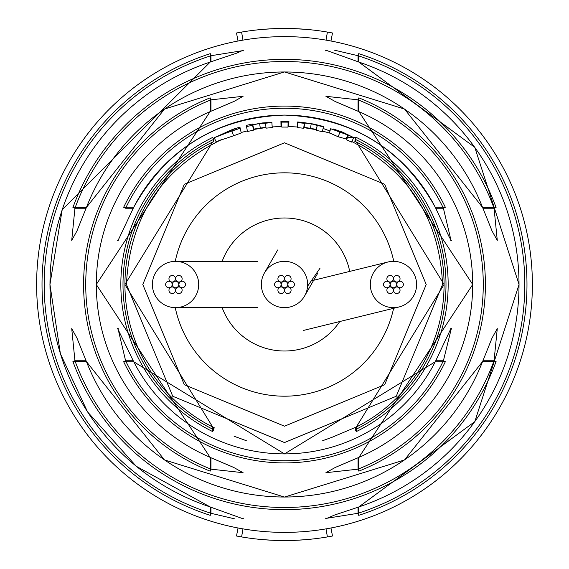 <?xml version="1.0" encoding="UTF-8"?>
<svg xmlns="http://www.w3.org/2000/svg" width="569" height="569" viewBox="0 0 569 569"><rect width="100%" height="100%" fill="white"/><g stroke="black" fill="none" stroke-linecap="round" stroke-linejoin="round"><path stroke-width="0.85" d="M370.305 284.5A23.151 23.151 0 0 0 398.947 306.99A23.151 23.151 0 0 0 416.608 284.5A23.151 23.151 0 0 0 387.887 262.024A23.151 23.151 0 0 0 370.305 284.5M320.077 268.134L307.587 286.228A23.151 23.151 0 0 0 264.713 272.48A23.151 23.151 0 0 0 277.942 306.705A23.151 23.151 0 0 0 307.587 286.228M175.245 307.651A111.68 111.68 0 0 0 393.62 308.298A111.68 111.68 0 0 1 175.245 307.651M393.755 261.349A111.68 111.68 0 0 0 175.245 261.349A111.68 111.68 0 0 1 393.755 261.349M222.152 307.651A66.509 66.509 0 0 0 339.785 321.478M349.715 271.434A66.509 66.509 0 0 0 222.152 261.349M152.428 283.12A23.151 23.151 0 0 0 175.558 307.651A23.151 23.151 0 0 0 198.652 285.88A23.151 23.151 0 0 0 175.529 261.349A23.151 23.151 0 0 0 152.428 283.12M390.192 284.5A3.272 3.272 0 0 0 393.456 287.772A3.272 3.272 0 0 0 396.728 284.5A3.272 3.272 0 0 0 393.456 281.228A3.272 3.272 0 0 0 390.192 284.5M383.542 284.5A3.272 3.272 0 0 0 386.806 287.772A3.272 3.272 0 0 0 390.078 284.5A3.272 3.272 0 0 0 386.806 281.228A3.272 3.272 0 0 0 383.542 284.5M386.863 278.746A3.272 3.272 0 0 0 390.135 282.011A3.272 3.272 0 0 0 393.399 278.746A3.272 3.272 0 0 0 390.135 275.474A3.272 3.272 0 0 0 386.863 278.746M393.513 278.746A3.272 3.272 0 0 0 396.778 282.011A3.272 3.272 0 0 0 400.05 278.746A3.272 3.272 0 0 0 396.778 275.474A3.272 3.272 0 0 0 393.513 278.746M396.835 284.5A3.272 3.272 0 0 0 400.107 287.772A3.272 3.272 0 0 0 403.371 284.5A3.272 3.272 0 0 0 400.107 281.228A3.272 3.272 0 0 0 396.835 284.5M393.513 290.254A3.272 3.272 0 0 0 396.778 293.526A3.272 3.272 0 0 0 400.05 290.254A3.272 3.272 0 0 0 396.778 286.989A3.272 3.272 0 0 0 393.513 290.254M386.863 290.254A3.272 3.272 0 0 0 390.135 293.526A3.272 3.272 0 0 0 393.399 290.254A3.272 3.272 0 0 0 390.135 286.989A3.272 3.272 0 0 0 386.863 290.254M281.228 284.5A3.272 3.272 0 0 0 284.5 287.772A3.272 3.272 0 0 0 287.772 284.5A3.272 3.272 0 0 0 284.5 281.228A3.272 3.272 0 0 0 281.228 284.5M274.585 284.5A3.272 3.272 0 0 0 277.85 287.772A3.272 3.272 0 0 0 281.122 284.5A3.272 3.272 0 0 0 277.85 281.228A3.272 3.272 0 0 0 274.585 284.5M277.907 278.746A3.272 3.272 0 0 0 281.178 282.011A3.272 3.272 0 0 0 284.443 278.746A3.272 3.272 0 0 0 281.178 275.474A3.272 3.272 0 0 0 277.907 278.746M284.557 278.746A3.272 3.272 0 0 0 287.822 282.011A3.272 3.272 0 0 0 291.093 278.746A3.272 3.272 0 0 0 287.822 275.474A3.272 3.272 0 0 0 284.557 278.746M287.878 284.5A3.272 3.272 0 0 0 291.15 287.772A3.272 3.272 0 0 0 294.415 284.5A3.272 3.272 0 0 0 291.15 281.228A3.272 3.272 0 0 0 287.878 284.5M284.557 290.254A3.272 3.272 0 0 0 287.822 293.526A3.272 3.272 0 0 0 291.093 290.254A3.272 3.272 0 0 0 287.822 286.989A3.272 3.272 0 0 0 284.557 290.254M277.907 290.254A3.272 3.272 0 0 0 281.178 293.526A3.272 3.272 0 0 0 284.443 290.254A3.272 3.272 0 0 0 281.178 286.989A3.272 3.272 0 0 0 277.907 290.254M172.272 284.5A3.272 3.272 0 0 0 175.544 287.772A3.272 3.272 0 0 0 178.808 284.5A3.272 3.272 0 0 0 175.544 281.228A3.272 3.272 0 0 0 172.272 284.5M165.629 284.5A3.272 3.272 0 0 0 168.893 287.772A3.272 3.272 0 0 0 172.165 284.5A3.272 3.272 0 0 0 168.893 281.228A3.272 3.272 0 0 0 165.629 284.5M168.95 278.746A3.272 3.272 0 0 0 172.222 282.011A3.272 3.272 0 0 0 175.487 278.746A3.272 3.272 0 0 0 172.222 275.474A3.272 3.272 0 0 0 168.95 278.746M175.601 278.746A3.272 3.272 0 0 0 178.865 282.011A3.272 3.272 0 0 0 182.137 278.746A3.272 3.272 0 0 0 178.865 275.474A3.272 3.272 0 0 0 175.601 278.746M178.922 284.5A3.272 3.272 0 0 0 182.194 287.772A3.272 3.272 0 0 0 185.458 284.5A3.272 3.272 0 0 0 182.194 281.228A3.272 3.272 0 0 0 178.922 284.5M175.601 290.254A3.272 3.272 0 0 0 178.865 293.526A3.272 3.272 0 0 0 182.137 290.254A3.272 3.272 0 0 0 178.865 286.989A3.272 3.272 0 0 0 175.601 290.254M168.95 290.254A3.272 3.272 0 0 0 172.222 293.526A3.272 3.272 0 0 0 175.487 290.254A3.272 3.272 0 0 0 172.222 286.989A3.272 3.272 0 0 0 168.95 290.254M330.653 128.722L329.415 132.897L338.214 136.78L346.172 138.985L346.535 139.789L351.628 142.079L353.733 137.62A162.378 162.378 0 0 0 348.484 135.251L330.653 128.722L347.488 134.483M316.25 130.315L322.303 131.688L323.491 126.873A162.378 162.378 0 0 0 317.253 125.457L311.215 123.779L304.315 123.011L304.678 122.982L304.145 127.307L316.371 129.383L316.25 130.315L317.253 125.457M323.491 126.873L323.491 126.503L313.654 124.063L303.156 122.527A163.047 163.047 0 0 0 297.594 121.979L297.537 127.612L303.711 128.253L304.315 123.011M284.5 127.072L287.999 127.107L288.106 121.496A163.047 163.047 0 0 0 284.5 121.453A163.047 163.047 0 0 0 281.705 121.482L281.79 127.093L284.5 127.072M72.924 361.507L86.431 361.543A212.529 212.529 0 0 0 482.569 361.543L496.076 361.507A225.153 225.153 0 0 1 72.924 361.507L74.944 360.767L86.083 360.767M123.658 361.706L133.743 361.756A169.406 169.406 0 0 0 435.257 361.756L445.342 361.706A178.41 178.41 0 0 1 123.658 361.706L125.6 360.767L133.224 360.767M36.622 284.5A247.878 247.878 0 0 0 284.5 532.378A247.878 247.878 0 0 0 532.378 284.5A247.878 247.878 0 0 0 284.5 36.622A247.878 247.878 0 0 0 36.622 284.5A247.878 247.878 0 0 1 284.5 36.622L273.597 36.864M210.274 506.979L210.288 515.343A242.479 242.479 0 0 1 210.288 53.657L210.274 62.021A234.542 234.542 0 0 0 210.274 506.979L210.274 506.979M210.103 457.348L210.16 471.146A200.907 200.907 0 0 1 210.16 97.854L210.103 111.652A188.175 188.175 0 0 0 210.103 457.348L210.103 457.348M212.699 141.987L212.699 141.987A159.583 159.583 0 0 0 212.699 427.013L212.728 431.594A163.673 163.673 0 0 1 212.728 137.406L213.681 139.362L213.681 141.489M355.319 427.511L355.319 429.645L356.272 431.594L356.301 427.013A159.583 159.583 0 0 0 356.301 141.987L356.301 141.987M358.84 471.146L358.897 457.348A188.175 188.175 0 0 0 358.897 111.652L358.84 97.854L358.043 99.838L325.902 96.296L335.376 101.602L358.911 111.624L472.711 284.493L358.911 457.376L335.347 467.412L325.902 472.704L358.043 469.162L358.84 471.146A200.907 200.907 0 0 0 358.84 97.854M326.101 518.387L358.043 513.281L358.712 515.343L358.726 506.979A234.542 234.542 0 0 0 358.726 62.021L358.712 53.657L358.043 55.719L334.437 50.164M482.917 208.233L494.056 208.233L496.076 207.493L482.569 207.457A212.529 212.529 0 0 0 86.431 207.457L72.924 207.493L74.944 208.233L71.722 240.374L76.936 231L86.396 207.443L164.498 109.049L284.5 71.936L404.502 109.049L482.604 207.443L492.071 231.021L497.278 240.374L494.056 208.233A223.005 223.005 0 0 0 74.944 208.233L86.083 208.233M450.989 240.31L443.4 208.233L445.342 207.294L435.257 207.244A169.406 169.406 0 0 0 133.743 207.244L123.658 207.294L125.6 208.233L133.224 208.233M288.106 122.157A162.378 162.378 0 0 0 284.5 122.122A162.378 162.378 0 0 0 281.705 122.143M295.396 36.864L286.321 36.629M305.745 29.332L293.106 28.592M327.403 32.07L332.495 32.988L330.966 41.018L326.03 40.129L327.403 32.07A256.05 256.05 0 0 0 284.5 28.45L294.671 28.649M295.012 28.663L295.674 28.692M241.597 536.93L236.505 536.012L238.034 527.982L242.97 528.871L241.597 536.93A256.05 256.05 0 0 0 327.403 536.93L332.495 536.012L330.966 527.982L326.03 528.871L327.403 536.93M238.034 41.018L242.97 40.129L241.597 32.07L236.505 32.988L238.034 41.018M210.957 507.228L210.957 513.281L234.563 518.836M242.899 50.613L210.957 55.719L210.957 61.772M346.322 137.314L356.272 137.406L355.319 139.362L355.319 141.489M253.525 130.159L252.551 124.952L259.592 123.487L265.488 123.238A162.378 162.378 0 0 1 271.861 122.612L272.245 127.548L271.861 122.264L262.231 122.961L252.551 124.725L252.551 124.035A163.616 163.616 0 0 0 246.299 125.408L247.465 131.496L253.525 130.159L253.667 129.106L266 127.228M240.9 131.432L239.933 127.15L232.984 129.234L214.193 137.726L231.896 130.877L240.018 128.324L220.018 135.066L232.899 129.462L239.933 127.15M214.193 137.726L216.071 141.66L233.582 135.799L241.334 132.933L240.018 128.324M284.777 121.453L288.91 121.197L280.922 121.176L281.015 125.536L281.762 125.607M288.028 125.621L288.789 125.557L288.91 121.197M71.722 328.626L74.944 360.767A223.005 223.005 0 0 0 494.056 360.767L497.278 328.626L492.064 338L482.604 361.557L404.502 459.951L284.493 497.064L164.491 459.951L86.396 361.557L76.929 337.979L71.722 328.626M303.782 127.335L304.145 127.307M275.289 28.614L284.5 28.45A256.05 256.05 0 0 0 241.597 32.07M274.799 28.635L274.102 28.663M274.308 28.656L279.13 28.507M273.248 28.699L263.027 29.353M274.308 540.344L295.439 540.315M295.297 540.322L293.682 540.386M275.78 540.401L273.696 540.322M273.561 540.315L274.102 540.337M305.745 539.668L295.752 540.301M289.87 540.493L284.45 540.55M273.248 540.301L263.027 539.647M295.396 532.136L273.611 532.136M278.156 532.299L277.501 532.278M275.709 532.221L275.332 532.207M366.87 518.295A247.878 247.878 0 0 1 202.13 518.295M210.957 457.746L210.957 469.162L243.098 472.704L233.624 467.398L210.089 457.376L96.289 284.507L210.089 111.624L234.243 101.318L243.098 96.296L210.957 99.838L210.957 111.254M118.011 328.69L125.6 360.767A176.255 176.255 0 0 0 443.4 360.767L451.26 328.903M233.212 130.401L232.899 129.462M238.774 128.644L238.511 127.748M233.582 135.799L231.896 130.877M253.404 129.227L252.551 124.952M253.667 129.106L252.821 124.831M260.253 127.797L259.592 123.487M272.245 127.548L266.072 128.16L265.488 123.238M252.686 124.703L252.551 124.035M252.544 125.294A162.378 162.378 0 0 0 246.299 126.681M280.922 121.176L284.777 121.275M310.503 128.075L311.215 123.779M297.594 121.979L297.95 122.676L297.537 127.612M304.315 123.331A162.378 162.378 0 0 0 297.95 122.676M353.733 137.62L342.538 132.115L333.278 128.971L347.488 134.455M333.149 129.355L333.278 128.971M338.214 136.78L339.992 131.901M346.172 138.985L347.872 134.967M346.393 139.078L348.1 135.066M346.535 139.789L348.484 135.251M347.652 134.647L336.756 130.65L347.602 134.768M210.288 53.657L210.957 55.719A240.31 240.31 0 0 0 210.957 513.281L210.288 515.343M213.681 427.511L213.681 429.645L212.728 431.594M435.776 360.767L443.4 360.767L445.342 361.706M210.16 97.854L210.957 99.838A198.766 198.766 0 0 0 210.957 469.162L210.16 471.146M482.917 360.767L494.056 360.767L496.076 361.507M284.5 426.209L384.701 384.701L426.209 284.5L384.701 184.299L284.5 142.791L184.299 184.299L142.791 284.5L184.299 384.701L284.5 426.209M351.578 141.389C409.331 171.653 439.659 219.357 442.554 284.5L396.259 396.259L284.5 442.554L172.741 396.259L126.446 284.5C129.668 217.251 161.532 168.858 222.031 139.32M322.438 131.076L330.689 133.352M303.782 127.634L316.364 129.696M288.006 126.489L297.587 126.994M356.272 137.406A163.673 163.673 0 0 1 356.272 431.594M358.712 53.657A242.479 242.479 0 0 1 358.712 515.343M72.924 207.493A225.153 225.153 0 0 1 496.076 207.493M123.658 207.294A178.41 178.41 0 0 1 445.342 207.294M435.776 208.233L443.4 208.233A176.255 176.255 0 0 0 125.6 208.233M358.043 507.228L358.043 513.281A240.31 240.31 0 0 0 358.043 55.719L358.043 61.772M272.202 126.93L281.783 126.467M241.206 132.492L247.316 130.891M253.411 129.54L266 127.534M213.681 139.362A161.496 161.496 0 0 0 213.681 429.645M355.319 429.645A161.496 161.496 0 0 0 355.319 139.362M358.043 457.746L358.043 469.162A198.766 198.766 0 0 0 358.043 99.838L358.043 111.254M316.371 129.383L317.246 125.116M297.587 126.603L297.95 122.264M303.569 330.411L398.947 306.997M387.887 262.024L311.3 280.851M304.828 295.588L317.801 273.127M277.715 249.955L264.706 272.48M175.558 307.651L257.465 307.651M257.43 261.349L175.522 261.349M118.281 240.374L117.598 240.552L118.921 238.667L133.729 207.237C166.76 148.338 217.017 117.619 284.5 115.08C351.983 117.619 402.24 148.338 435.271 207.237L449.403 237.387L451.423 240.559L450.719 240.374M325.902 51.011L325.61 50.093L358.733 62L474.802 147.378L519.056 284.493L474.809 421.615L358.733 507L334.913 514.902L325.61 518.907L325.902 517.989M243.098 51.011L243.39 50.093L237.017 53.038L210.267 62L62.199 209.677L49.944 284.5L60.399 353.747L87.59 411.949L136.254 466.267L210.267 507L243.39 518.907L243.098 517.989M212.699 141.98L124.917 284.507L212.699 427.02L214.677 428.002M234.094 436.238L246.313 440.698M118.281 328.626L117.577 328.441L133.729 361.763L284.5 453.92L435.271 361.763L450.079 330.333L451.402 328.448L450.719 328.626M354.323 140.998L356.301 141.98L444.083 284.486L356.301 427.02L332.445 437.134L322.694 440.691M329.984 130.984L323.107 128.452"/></g></svg>
